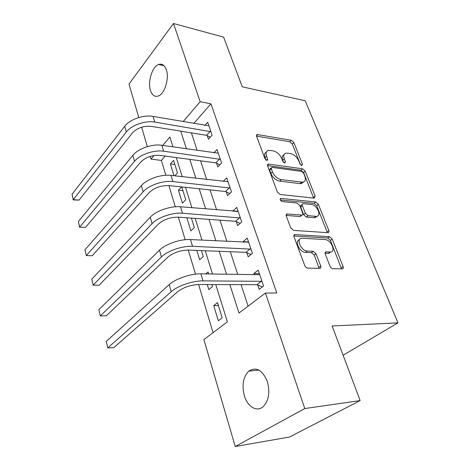 <?xml version="1.0" encoding="UTF-8"?>
<svg xmlns="http://www.w3.org/2000/svg" width="470" height="470" viewBox="0 0 470 470"><rect width="100%" height="100%" fill="white"/><g stroke="black" fill="none" stroke-linecap="round" stroke-linejoin="round"><path stroke-width="0.7" d="M301.781 165.493L302.463 164.224L293.873 142.592L291.288 140.283L257.155 134.508L256.573 136.253L264.951 158.743L267.236 160.446L267.688 159.142L266.584 156.199C265.556 152.991 266.202 151.046 268.54 150.377L273.07 150.811C276.901 151.787 279.767 154.336 281.689 158.455L282.805 161.351L284.685 163.02L285.425 161.739L284.309 158.848C283.251 155.658 283.851 153.743 286.124 153.103L290.407 153.525C294.091 154.471 296.899 156.968 298.82 161.01L299.942 163.86L301.781 165.493M244.359 395.834C241.686 385.159 243.172 376.911 248.824 371.077C256.279 366.465 262.46 369.978 267.36 381.616C270.162 392.197 268.822 400.499 263.335 406.521C257.067 412.513 247.502 406.809 244.359 395.834M150.459 90.428C147.504 81.774 152.209 66.576 158.631 64.478C162.074 63.368 164.647 65.16 166.351 69.842C169.441 78.437 164.712 93.783 158.437 95.951C154.8 97.184 152.139 95.345 150.459 90.428M329.999 266.226C330.686 267.688 331.626 268.505 332.825 268.681L342.313 268.899C343.3 268.728 343.57 267.953 343.118 266.566L332.202 239.083L329.47 236.686L294.913 234.554C293.932 234.747 293.644 235.499 294.044 236.809L304.754 265.562C305.441 267.072 306.416 267.918 307.686 268.094L319.812 268.376C320.863 268.2 321.169 267.401 320.728 265.979L316.052 253.776L313.202 251.297L307.298 251.039C300.988 251.08 295.683 238.355 301.904 238.243L325.07 239.559C331.033 239.594 336.326 251.955 330.345 252.02L326.121 251.867C325.146 252.043 324.876 252.807 325.305 254.153L329.999 266.226M138.803 117.529L128.997 84.083L173.489 23.5L223.603 37.101L242.279 86.821L305.236 100.791L397.961 322.866L332.114 325.974L360.143 400.587L304.795 408.542L235.235 446.5L203.892 339.569L227.374 321.815L215.789 284.562M173.489 23.5L200.167 101.726L183.136 121.589M229.889 284.608L238.989 313.038L265.415 293.063L276.818 292.992L210.936 103.841L200.167 101.726M265.415 293.063L304.795 408.542M314.207 198.152L315.159 196.184L305.206 171.133L302.58 168.795L268.294 164.042L267.63 165.934L277.359 192.03L280.167 194.498L314.207 198.152M318.396 204.327L328.812 230.553C329.229 231.798 328.988 232.515 328.095 232.697L293.591 230.4L290.719 227.897L286.312 216.059C285.93 214.825 286.201 214.109 287.123 213.909L301.91 215.119C302.798 214.925 303.05 214.226 302.662 213.016L299.76 205.466L296.993 203.04L282.247 201.571C280.226 200.525 279.744 199.468 280.801 198.393L315.717 201.959L318.396 204.327L316.71 205.719L327.073 231.904L328.812 230.553M210.936 103.841L193.787 123.422M191.402 132.869L197.136 150.382M200.549 160.816L206.659 179.487M210.067 189.892L216.582 209.796M219.978 220.172L226.922 241.398M230.306 251.732L237.714 274.374M241.075 284.644L248.113 306.146M207.276 135.683L208.469 139.214L212.123 135.243L207.705 122.288L204.961 125.349M216.576 163.219L217.822 166.891L221.605 163.014L217.011 149.548L213.915 152.809M226.252 191.848L227.545 195.673L231.469 191.895L226.687 177.889L223.162 181.385M236.316 221.64L237.661 225.624L241.733 221.969L236.751 207.382L232.773 211.153M246.803 252.672L248.201 256.814L252.425 253.295L247.238 238.096L243.09 241.68L243.272 242.22M257.725 285.014L259.187 289.332L263.576 285.96L258.165 270.103L253.859 273.552L254.217 274.615M165.187 156.075L161.375 160.429L165.828 175.257M168.93 185.603L175.287 206.788M178.394 217.152L185.168 239.724M188.282 250.087L195.502 274.151M198.61 284.509L213.057 332.643M174.793 175.821L177.472 172.907L173.6 160.376L170.404 163.942L174.006 175.733M181.561 186.919L178.436 190.221L182.395 203.175L185.75 199.738L181.802 186.948M186.854 217.763L190.873 230.917L194.345 227.58L191.413 218.098M196.836 250.422L199.674 259.716L203.263 256.497L201.448 250.598M207.264 284.538L208.821 289.637L212.54 286.541L211.923 284.55M205.795 273.916L208.04 271.971L208.651 273.957M213.721 305.664L218.327 320.752L222.181 317.791L217.504 302.633L213.721 305.664L218.409 305.571M343.106 355.238L397.961 322.866M360.143 400.587L289.485 437.041L235.235 446.5M161.375 160.429L150.988 159.089L150.194 156.387M147.333 146.634L141.64 127.217M172.96 146.893L169.893 137.034L162.714 145.412M154.06 155.5L150.988 159.089M212.505 274.01L205.267 250.751M201.971 240.147L195.197 218.374M191.889 207.734L185.544 187.336M182.225 176.673L176.279 157.562M180.762 131.148L186.425 148.837M189.798 159.377L195.837 178.242M199.209 188.764L205.649 208.886M209.009 219.373L215.877 240.846M219.226 251.297L226.564 274.216M170.404 163.942L174.875 164.512M178.436 190.221L182.953 190.673M232.756 211.095L237.661 211.506M243.09 241.68L248.56 241.962M253.859 273.552L259.375 273.64M284.068 154.712C282.182 155.558 281.736 157.432 282.723 160.329L284.309 158.848M283.516 162.385L282.723 160.329M266.39 152.069C264.516 152.967 264.058 154.853 265.01 157.72L266.584 156.199M265.838 159.941L265.01 157.72M300.483 164.7L292.317 144.067L289.732 141.758L256.526 136.106M313.643 198.093L303.596 172.566L300.97 170.234L267.53 165.593M303.596 173.089L301.746 171.444L272.06 167.367L271.266 168.695L272.447 171.856C274.421 176.156 277.37 178.753 281.295 179.652L302.85 182.184C305.312 181.549 305.964 179.534 304.801 176.138L303.596 173.089M271.178 167.884L270.132 168.871L269.663 170.199L271.266 168.695M303.403 182.054L301.217 183.617L300.001 183.623L279.668 181.126C275.749 180.233 272.806 177.648 270.838 173.354L269.663 170.199M327.267 232.656L327.073 231.904M286.142 215.378L299.925 216.535L301.147 215.524M280.308 199.944L314.036 203.357L315.717 201.959M315.869 216.347L316.58 216.341C322.103 216.053 316.927 204.72 311.205 204.45L303.115 203.68C302.263 203.874 302.028 204.556 302.41 205.725L305.318 213.251L308.079 215.677L315.869 216.347L314.16 217.728L314.877 217.722L316.956 216.276M302.281 204.385L301.435 205.096C300.589 205.296 300.348 205.978 300.73 207.141L302.41 205.725M314.16 217.728L306.375 217.075L303.62 214.661L300.73 207.141M316.71 205.719L314.036 203.357M330.827 251.961L328.565 253.348L325.099 253.224M299.513 239.747C294.155 240.81 299.649 252.49 305.524 252.408L307.298 251.039M319.13 268.364L314.271 255.122L311.428 252.654L305.524 252.408M341.531 268.881L330.445 240.417L327.719 238.026L293.856 235.981M208.897 125.784L153.079 116.413L154.806 122.088L210.912 131.694M210.313 137.205L206.559 135.325L151.311 126.377C143.573 125.725 137.281 127.916 132.428 132.945L79.066 200.103L73.261 199.926L72.039 194.257L124.697 126.301C129.761 119.409 143.597 114.58 153.079 116.413M72.039 194.257L73.285 199.627L126.307 132.011C131.406 125.155 145.295 120.308 154.806 122.088M73.261 199.926L73.285 199.627L79.066 200.103M206.559 135.325L210.196 131.336M303.074 182.577L301.916 183.006M218.25 153.185L161.85 145.283L163.648 151.205L220.348 159.324M219.848 164.811L215.853 162.867L160.023 155.388C152.18 154.918 145.753 157.145 140.742 162.068L85.517 227.41L79.606 227.221L78.373 221.505L132.863 155.341C138.121 148.62 152.251 143.708 161.85 145.283M78.373 221.505L79.665 227.081L134.537 161.292C139.837 154.607 154.031 149.683 163.648 151.205M79.606 227.221L85.517 227.41M215.853 162.867L219.619 158.972M227.974 181.673L170.986 175.386L172.86 181.555L230.159 188.065M229.789 193.511L225.518 191.507L169.1 185.621C161.151 185.35 154.583 187.612 149.401 192.412L92.214 255.751L86.292 255.568L143.127 191.813C148.626 185.327 163.137 180.321 172.86 181.555M84.947 249.787L86.292 255.568L84.947 249.787L141.376 185.609C146.84 179.082 161.28 174.088 170.986 175.386M225.518 191.507L229.425 187.712M294.913 234.554L293.932 235.323M238.096 211.318L180.521 206.782L182.478 213.227L240.37 217.974M240.158 223.379L235.576 221.305L178.565 217.163C170.51 217.105 163.801 219.408 158.437 224.072L99.17 285.178L93.166 285.167L152.08 223.661C157.808 217.399 172.643 212.299 182.478 213.227M91.773 279.157L93.166 285.167L91.773 279.157L150.259 217.181C155.94 210.871 170.71 205.79 180.521 206.782M235.576 221.305L239.624 217.633M325.839 252.073L325.404 252.184M248.636 242.197L190.473 239.571L192.518 246.304L251.004 249.129M250.992 254.487L246.051 252.343L188.452 250.093C180.286 250.269 173.424 252.613 167.866 257.119L106.39 315.758L100.316 315.922L161.433 256.92C167.396 250.904 182.577 245.716 192.518 246.304M98.865 309.677L100.316 315.922L98.865 309.677L159.53 250.152C165.446 244.083 180.55 238.913 190.473 239.571M246.051 252.343L250.251 248.8M259.628 274.386L259.076 274.686L200.878 273.84L203.017 280.884L261.332 281.295L262.096 281.618M262.325 286.917L256.967 284.697L198.787 284.509C190.509 284.938 183.488 287.323 177.725 291.659L113.904 347.559L107.753 347.918L171.215 291.688C177.425 285.948 192.964 280.666 203.017 280.884M106.244 341.42L107.753 347.918L106.244 341.42L169.224 284.608C175.38 278.81 190.849 273.546 200.878 273.84M256.967 284.697L261.332 281.295M301.258 165.317L302.463 164.224M266.455 160.323L267.688 159.142M284.209 162.867L285.425 161.739M256.45 135.806L257.736 134.502M289.732 141.758L291.288 140.283M292.317 144.067L293.873 142.592M267.477 165.275L268.781 164.036M300.97 170.234L302.58 168.795M303.596 172.566L305.206 171.133M313.496 197.582L315.159 196.184M270.838 173.354L272.447 171.856M279.668 181.126L281.295 179.652M300.001 183.623L301.634 182.19M286.136 215.001L287.429 213.909M299.925 216.535L301.623 215.125M280.144 199.192L281.054 198.393M303.62 214.661L305.318 213.251M306.375 217.075L308.079 215.677M325.14 252.707L326.268 251.867M328.178 253.354L329.958 252.026M311.428 252.654L313.202 251.297M314.271 255.122L316.052 253.776M318.919 267.312L320.728 265.979M293.873 235.576L295.142 234.548M327.719 238.026L329.47 236.686M330.445 240.417L332.202 239.083M341.302 267.859L343.118 266.566M124.697 126.301L126.307 132.011M132.863 155.341L134.537 161.292M141.376 185.609L143.127 191.813M150.259 217.181L152.08 223.661M329.388 253.189L329.253 252.837M159.53 250.152L161.433 256.92M169.224 284.608L171.215 291.688M248.824 371.077L258.988 370.131M158.631 64.478L164.007 65.694M256.45 135.213L257.155 134.508M267.506 164.788L268.294 164.042M301.217 183.617L302.85 182.184M286.189 214.702L287.123 213.909M300.207 216.529L301.91 215.119M280.179 198.939L280.801 198.393M314.877 217.722L316.58 216.341M325.181 252.572L326.121 251.867M328.565 253.348L330.345 252.02"/></g></svg>
